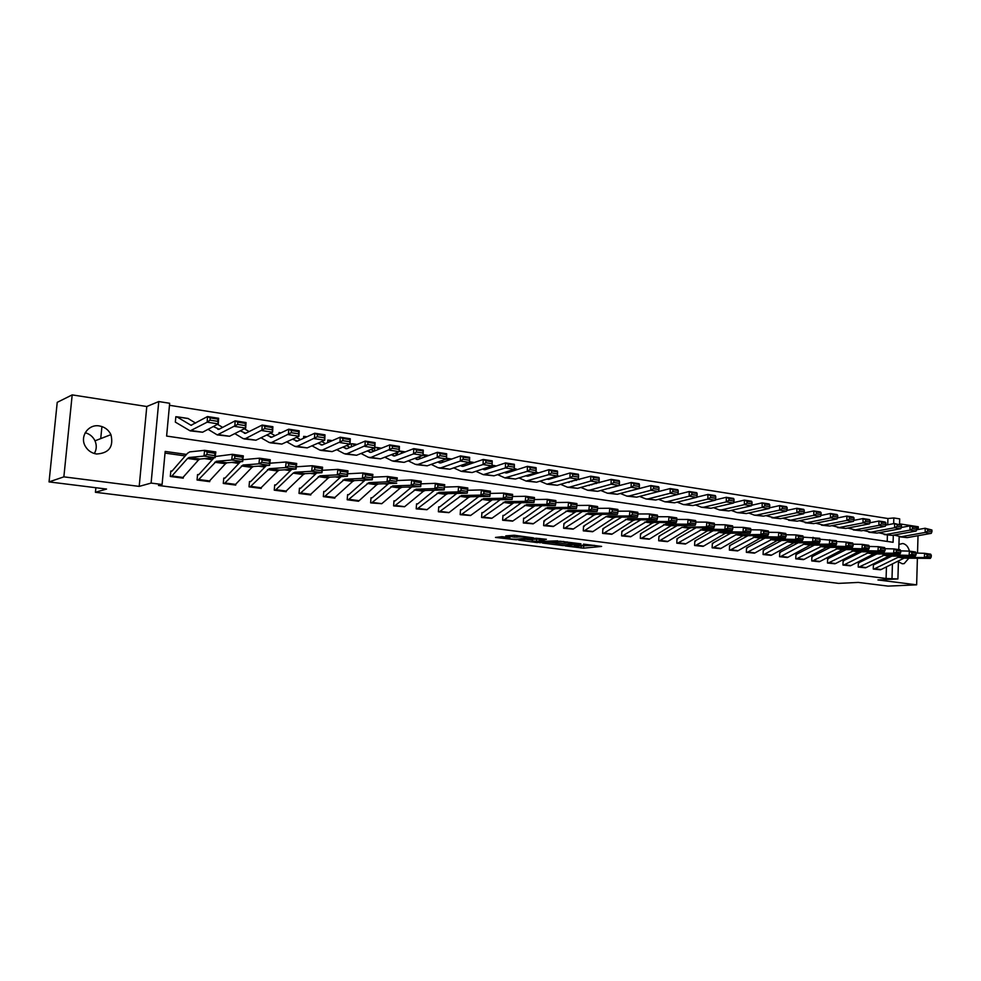 <?xml version="1.0" encoding="UTF-8"?>
<svg xmlns="http://www.w3.org/2000/svg" width="981" height="981" viewBox="0 0 981 981"><rect width="100%" height="100%" fill="white"/><g stroke="black" fill="none" stroke-linecap="round" stroke-linejoin="round"><path stroke-width="1.47" d="M565.24 545.939L583.572 548.158L601.611 546.417L583.474 544.124L587.411 545.497L574.277 545.044L578.9 546.294L576.779 546.54L565.24 545.939M85.212 432.719C89.712 433.982 92.974 436.68 94.998 440.837C96.886 445.264 96.653 449.494 94.335 453.529M96.555 454.007C109.038 453.222 113.821 446.772 110.927 434.644C108.535 429.801 104.673 426.894 99.339 425.938C88.265 423.829 79.4 436.766 85.421 446.453C87.983 450.696 91.699 453.21 96.555 454.007M898.412 561.733L902.189 563.744L904.126 563.646L909.301 557.699M909.412 551.126C908.259 546.76 906.039 544.222 902.778 543.499L898.927 544.43M502.014 536.668L495.479 537.429L516.251 539.783L533.541 537.858L514.265 535.246L505.779 535.859L514.485 537.134L519.881 536.889C525.24 536.815 528.17 537.147 528.685 537.87L516.975 539.194C511.69 539.268 508.796 538.937 508.256 538.238L509.912 537.649L502.014 536.668M49.05 481.904L57.229 402.345L72.189 394.889L63.863 476.852L49.05 481.904L106.549 489.053L95.427 492.29L838.62 583.376L858.301 582.42L888.05 586.111L916.646 584.835L877.934 579.943L897.909 578.949L886.088 578.496L158.493 485.472L162.098 484.491L151.099 483.081L158.763 401.548L169.664 403.277L166.611 436.067L893.09 542.297L893.311 535.185M63.863 476.852L139.192 486.392L151.099 483.081M542.554 543.057L563.131 545.608L580.96 543.817L559.955 541.23L542.554 543.057M537.465 542.64L518.765 540.151L536.092 538.226L546.405 539.292L539.709 540.384L545.571 541.291L557.723 540.85L539.918 542.726L537.49 542.186M916.646 584.835L917.394 557.968M917.529 553.1L918.02 535.712M918.191 529.507L918.265 526.76L899.54 523.842M886.088 578.496L886.444 566.895M886.689 558.729L886.738 557.208M573.125 529.151L563.621 528.269L563.903 523.572L582.407 511.506M541.941 505.84L541.046 505.718M521.095 502.922L519.807 502.738M499.869 499.954L498.189 499.709M478.262 496.926L476.177 496.631M456.275 493.848L453.749 493.492M433.884 490.721L430.917 490.304M411.076 487.52L407.655 487.042M387.838 484.271L383.951 483.731M364.184 480.96L359.782 480.347M340.064 477.588L335.159 476.901M315.49 474.142L310.057 473.382M290.437 470.647L284.453 469.801M264.907 467.066L258.346 466.147M238.861 463.424L231.712 462.419M212.313 459.709L204.539 458.618M185.213 455.92L165.016 453.087M892.98 555.565L873.397 564.946L873.262 569.041L880.411 569.802M877.921 553.431L858.363 562.935L858.228 567.055L865.475 567.827M862.642 551.273L843.096 560.899L842.961 565.044L850.319 565.829M847.13 549.09L827.608 558.827L827.461 563.008L834.929 563.793M831.373 546.858L811.888 556.717L811.728 560.936L819.319 561.733M815.383 544.59L795.922 554.584L795.763 558.827L803.464 559.636M799.135 542.297L779.723 552.426L779.552 556.693L787.375 557.515M782.642 539.955L763.255 550.218L763.083 554.523L771.029 555.356M765.891 537.588L746.541 547.987L746.357 552.328L754.426 553.161M748.871 535.172L729.57 545.718L729.374 550.096L737.577 550.93M731.581 532.72L712.329 543.413L712.132 547.815L720.459 548.661M714.009 530.231L694.806 541.071L694.597 545.51L703.058 546.368M696.142 527.692L677.013 538.692L676.792 543.167L685.388 544.026M677.994 525.105L658.925 536.276L658.692 540.776L667.436 541.647M659.551 522.481L640.532 533.811L640.299 538.361L649.177 539.231M640.789 519.807L621.856 531.31L621.611 535.896L630.636 536.779M621.721 517.085L602.861 528.771L602.604 533.394L611.776 534.277M602.334 514.314L583.536 526.196L583.278 530.856L592.61 531.739M562.542 508.624L543.928 520.899L543.646 525.632L553.296 526.527M542.125 505.705L524.749 518.152L523.609 518.176L523.314 522.959L533.137 523.854M521.365 502.726L504.087 515.393L502.946 515.417L502.64 520.237L512.634 521.132M500.224 499.685L483.069 512.585L481.916 512.609L481.597 517.465L491.763 518.36M478.716 496.582L461.671 509.715L460.506 509.74L460.175 514.645L470.537 515.528M456.815 493.418L439.905 506.809L438.728 506.834L438.384 511.775L448.93 512.658M434.522 490.193L417.747 503.842L416.557 503.866L416.202 508.845L426.943 509.728M411.812 486.907L395.184 500.825L393.982 500.85L393.614 505.877L404.552 506.748M388.684 483.547L372.216 497.747L371.002 497.772L370.622 502.848L381.756 503.707M365.14 480.114L348.819 494.62L347.593 494.645L347.2 499.758L358.494 501.254L376.704 484.761L378.507 483.94L396.716 483.241L387.005 481.867L387.569 476.496L372.559 477.207M341.143 476.607L324.981 491.432L323.742 491.456L323.338 496.619L334.84 498.14L334.901 497.441M316.691 473.014L300.701 488.182L299.45 488.207L299.033 493.418L310.756 494.964L310.818 494.216M291.774 469.335L275.968 484.872L274.705 484.896L274.263 490.157L286.207 491.726L286.28 490.929M266.366 465.57L250.756 481.499L249.481 481.524L249.027 486.834L261.204 488.44L261.277 487.569M240.48 461.72L225.054 478.066L223.766 478.09L223.288 483.449L235.71 485.08L235.783 484.136M214.079 457.759L198.849 474.559L197.549 474.583L197.058 479.991L209.713 481.659L209.811 480.641M172.215 476.018L182.969 477.44L182.147 478.029L171.393 476.607L187.567 458.446L189.075 457.502L203.974 456.091L204.624 450.328L189.725 451.885L187.469 453.32L172.129 470.99L170.817 471.015L170.314 476.472L183.214 478.164L183.324 477.06M887.731 524.774L887.928 518.52L169.468 405.288M887.216 541.438L887.413 535.037M696.878 497.036L697.589 496.95L696.878 497.146M419.929 456.496L419.819 457.931M397.538 452.302L397.354 454.669M374.865 447.643L375.711 447.434L374.877 447.311M374.742 447.961L374.509 450.966M351.492 444.111L352.461 443.866L351.517 443.719L351.272 446.87M327.789 440.494L328.77 440.224L327.813 440.077L327.617 442.652M303.632 436.803L304.65 436.508L303.669 436.361L303.509 438.311M279.033 433.038L280.063 432.731L279.07 432.572L278.96 433.81M254.643 428.82L253.956 429.163M175.783 417.293L176.911 416.864L175.844 416.704L175.341 422.112L190.167 430.855L207.163 422.173L207.518 416.545L218.64 418.274L218.285 423.878L202.589 432.229L190.437 430.904M101.926 426.551L100.724 438.605M95.88 487.729L95.427 492.29M139.192 486.392L146.794 406.514L72.189 394.889M146.794 406.514L158.763 401.548M887.928 518.52L893.826 517.956L899.687 518.875L899.528 524.259M186.513 454.424L165.176 451.432L162.098 484.491M240.235 461.977L239.131 461.83M213.637 458.237L211.724 457.968M892.011 578.189L892.44 563.916M899.16 536.791L898.78 549.605M898.437 560.936L897.909 578.949M893.654 523.646L893.826 517.956M579.121 546.025L594.363 545.338M549.507 542.334L556.019 543.143M560.409 545.191L577.711 543.67L567.079 542.934L555.957 544.112L560.409 545.191M556.043 542.677L563.719 541.475M532.254 540.175L525.779 539.366M532.658 541.144L532.192 541.218C532.708 541.904 535.565 542.211 540.776 542.15L544.222 541.438L532.658 541.144L532.278 539.722M532.769 539.317L539.795 539.047M931.95 531.665L931.901 529.998L927.695 529.348L927.744 531.015L931.95 531.665L931.239 533.357L907.18 537.625L899.246 536.803M931.239 533.357L925.23 532.438L901.208 536.742L893.949 535.062M927.744 531.015L925.23 532.438L925.108 528.244L931.901 529.998M916.659 529.777L925.108 528.244L927.695 529.348M875.138 568.772L881.085 569.556L873.863 569.115L898.081 557.306L924.31 557.551L924.654 553.309L916.095 553.051M881.085 569.556L904.065 558.14L930.331 558.397L924.31 557.551L926.959 556.46L931.177 557.049L931.312 555.356L927.094 554.755L926.959 556.46M927.094 554.755L924.654 553.309L930.675 554.167L931.312 555.356M930.331 558.397L931.177 557.049M916.843 529.335L916.794 527.655L912.526 526.981L912.575 528.673L916.843 529.335L916.144 531.04L892.183 535.381L884.163 534.547M916.144 531.04L910.037 530.108L886.113 534.473L878.768 532.769M912.575 528.673L910.037 530.108L909.939 525.877L916.794 527.655M901.294 527.484L909.939 525.877L912.526 526.981M901.502 526.969L901.465 525.264L897.125 524.59L897.161 526.294L901.502 526.969L900.816 528.685L876.953 533.112L868.847 532.254M900.816 528.685L894.623 527.741L870.785 532.192L863.378 530.439M897.161 526.294L894.623 527.741L894.525 523.486L901.465 525.264M885.696 525.154L894.525 523.486L897.125 524.59M885.917 524.565L885.88 522.848L881.478 522.162L881.514 523.879L885.917 524.565L885.267 526.294L861.477 530.795L853.298 529.936M885.267 526.294L878.964 525.338L855.236 529.863L847.743 528.072M881.514 523.879L878.964 525.338L878.878 521.046L885.169 522.027L885.88 522.848M869.853 522.799L878.878 521.046L881.478 522.162M860.092 566.785L866.137 567.582L858.829 567.141L885.279 554.657L909.093 555.405L909.436 551.126L900.73 550.881M858.964 563.02L858.35 563.057M866.137 567.582L889.031 556.043L915.212 556.264L909.093 555.405L911.754 554.302L916.033 554.903L916.168 553.198L911.889 552.585L911.754 554.302M911.889 552.585L909.436 551.126L915.555 551.996L916.168 553.198M915.212 556.264L916.033 554.903M844.837 564.774L850.968 565.583L843.574 565.13L867.609 553.063L893.63 553.223L893.985 548.919L885.132 548.686M843.709 560.973L843.096 561.022M850.968 565.583L873.777 553.922L899.847 554.106L893.63 553.223L896.303 552.119L900.656 552.732L900.791 551.003L896.45 550.39L896.303 552.119M896.45 550.39L893.985 548.919L900.202 549.801L900.791 551.003M899.847 554.106L900.656 552.732M829.337 562.726L835.567 563.548L828.087 563.094L854.328 550.341L877.934 551.015L878.302 546.675L869.276 546.442M828.234 558.912L827.608 558.949M835.567 563.548L858.289 551.776L884.249 551.911L877.934 551.015L880.619 549.887L885.034 550.513L885.181 548.784L880.766 548.158L880.619 549.887M880.766 548.158L878.302 546.675L884.604 547.57L885.181 548.784M884.249 551.911L885.034 550.513M870.098 522.113L870.061 520.396L865.598 519.697L865.622 521.426L870.098 522.113L869.46 523.866L845.781 528.44L837.504 527.582M869.46 523.866L863.072 522.885L839.429 527.496L831.863 525.657M865.622 521.426L863.072 522.885L862.986 518.569L869.374 519.562L870.061 520.396M853.764 520.396L862.986 518.569L865.598 519.697M813.617 560.654L819.932 561.488L812.366 561.022L838.497 548.134L861.992 548.771L862.36 544.394L853.188 544.173M812.526 556.803L811.876 556.852M819.932 561.488L842.569 549.581L868.406 549.679L861.992 548.771L864.678 547.643L869.166 548.269L869.313 546.527L864.825 545.89L864.678 547.643M864.825 545.89L862.36 544.394L868.774 545.313L869.313 546.527M868.406 549.679L869.166 548.269M854.034 519.636L853.997 517.894L849.448 517.195L849.485 518.937L854.034 519.636L853.409 521.402L829.84 526.061L821.477 525.178M853.409 521.402L846.91 520.408L823.39 525.093L815.738 523.216M849.485 518.937L846.91 520.408L846.836 516.055L853.335 517.073L853.997 517.894M837.418 517.968L846.836 516.055L849.448 517.195M837.7 517.11L837.676 515.356L833.053 514.645L833.09 516.398L837.7 517.11L837.1 518.9L813.641 523.633L805.193 522.75M837.1 518.9L830.502 517.894L807.105 522.665L799.368 520.727M833.09 516.398L830.502 517.894L830.441 513.504L837.026 514.535L837.676 515.356M820.815 515.503L830.441 513.504L833.053 514.645M821.122 514.547L821.097 512.781L816.4 512.057L816.425 513.823L821.122 514.547L820.533 516.362L797.197 521.181L788.663 520.273M820.533 516.362L813.838 515.332L790.551 520.188L782.728 518.213M816.425 513.823L813.838 515.332L813.776 510.917L820.472 511.959L821.097 512.781M803.942 513.002L813.776 510.917L816.4 512.057M804.261 511.947L804.236 510.169L799.478 509.433L799.49 511.211L804.261 511.947L803.697 513.774L780.496 518.679L771.863 517.772M803.697 513.774L796.891 512.732L773.739 517.674L765.842 515.638M799.49 511.211L796.891 512.732L796.842 508.281L803.647 509.335L804.236 510.169M786.799 510.451L796.842 508.281L799.478 509.433M787.13 509.298L787.118 507.508L782.274 506.76L782.286 508.55L787.13 509.298L786.59 511.15L763.525 516.141L754.794 515.221M786.59 511.15L779.674 510.083L756.658 515.111L754.377 515.16L748.675 513.026M782.286 508.55L779.674 510.083L779.637 505.595L786.554 506.674L787.118 507.508M769.374 507.876L779.637 505.595L782.274 506.76M797.651 558.545L804.064 559.391L796.4 558.912L822.421 545.89L845.806 546.491L846.174 542.076L832.207 541.242L832.06 543.02L836.683 543.67L836.339 540.678L815.505 538.863L815.346 540.654L820.055 541.316L819.736 538.299L803.304 537.159M796.572 554.67L795.922 554.719M804.064 559.391L826.603 547.361L852.305 547.41L845.806 546.491L848.504 545.35L853.053 545.988L853.2 544.234L848.651 543.584L848.504 545.35M848.651 543.584L846.174 542.076L852.685 543.008L853.2 544.234M852.305 547.41L853.053 545.988M781.44 556.399L787.951 557.269L780.202 556.779L803.831 544.197L829.35 544.173L829.73 539.734L832.207 541.242M780.373 552.511L779.711 552.561M787.951 557.269L810.392 545.105L835.959 545.105L829.35 544.173L832.06 543.02M835.959 545.105L836.683 543.67M764.972 554.228L771.593 555.111L763.745 554.621L787.265 541.892L812.636 541.819L813.016 537.343L815.505 538.863M763.929 550.304L763.255 550.366M771.593 555.111L793.923 542.812L819.356 542.763L812.636 541.819L815.346 540.654M819.356 542.763L820.055 541.316M748.258 552.021L754.978 552.916L747.032 552.413L772.672 538.949L795.652 539.427L796.045 534.915L786.124 534.743M747.215 548.072L746.541 548.134M754.978 552.916L777.197 540.482L802.47 540.384L795.652 539.427L798.375 538.25L803.157 538.925L803.304 537.122L798.534 536.435L798.375 538.25M798.534 536.435L796.045 534.915L802.863 535.884L803.304 537.122M802.47 540.384L803.157 538.925M731.274 549.789L738.104 550.684L730.06 550.182L755.554 536.558L778.387 536.999L778.779 532.438L768.675 532.291M730.256 545.804L729.57 545.865M738.104 550.684L760.201 538.128L785.327 537.968L778.387 536.999L781.121 535.81L785.977 536.497L786.137 534.67L781.281 533.983L781.121 535.81M781.281 533.983L778.779 532.438L785.72 533.431L786.137 534.67M785.327 537.968L785.977 536.497M769.717 506.613L769.705 504.81L764.788 504.038L764.8 505.853L769.717 506.613L769.214 508.477L746.283 513.566L737.454 512.634M769.214 508.477L762.176 507.398L739.306 512.523L737.038 512.56L731.225 510.378M764.8 505.853L762.176 507.398L762.151 502.873L769.178 503.964L769.705 504.81M751.667 505.264L762.151 502.873L764.788 504.038M715.431 499.611L716.093 499.734M714.033 547.508L720.961 548.428L712.819 547.913L735.946 534.743L760.839 534.522L761.244 529.936L750.919 529.789M713.028 543.499L712.316 543.572M720.961 548.428L742.936 535.724L767.89 535.516L760.839 534.522L763.574 533.321L768.515 534.02L768.675 532.192L763.745 531.481L763.574 533.321M763.745 531.481L761.244 529.936L768.295 530.942L768.675 532.192M767.89 535.516L768.515 534.02M752.022 503.878L752.01 502.051L747.007 501.279L747.019 503.106L752.022 503.878L751.532 505.767L728.76 510.942L719.821 509.997M751.532 505.767L744.383 504.663L721.673 509.875L719.416 509.936L713.506 507.68M747.019 503.106L744.383 504.663L744.371 500.102L751.52 501.217L752.01 502.051M733.665 502.603L744.371 500.102L747.007 501.279M696.51 545.203L703.549 546.123L695.308 545.608L720.483 531.665L742.997 532.009L743.414 527.386L732.881 527.263M695.517 541.169L694.806 541.23M703.549 546.123L725.388 533.284L750.171 533.026L742.997 532.009L745.744 530.795L750.772 531.506L750.931 529.654L745.916 528.943L745.744 530.795M745.916 528.943L743.414 527.386L750.575 528.403L750.931 529.654M750.171 533.026L750.772 531.506M734.033 501.095L734.021 499.268L728.932 498.471L728.944 500.31L734.033 501.095L733.567 503.008L710.955 508.281L701.918 507.324M733.567 503.008L726.296 501.892L703.745 507.202L701.513 507.263L695.48 504.933M728.944 500.31L726.296 501.892L726.296 497.293L733.555 498.422L734.021 499.268M715.37 499.905L726.296 497.293L728.932 498.471M678.705 542.849L685.854 543.793L677.515 543.266L702.519 529.151L724.861 529.458L725.278 524.786L714.524 524.688M677.724 538.79L677 538.851M685.854 543.793L707.559 530.795L732.145 530.488L724.861 529.458L727.62 528.232L732.721 528.955L732.893 527.091L727.792 526.368L727.62 528.232M727.792 526.368L725.278 524.786L732.562 525.828L732.893 527.091M732.145 530.488L732.721 528.955M715.738 498.274L715.738 496.423L710.563 495.613L710.563 497.477L715.738 498.274L715.296 500.2L692.844 505.571L683.708 504.602M715.296 500.2L707.902 499.059L685.523 504.479L683.303 504.541L677.172 502.149M710.563 497.477L707.902 499.059L707.914 494.436L715.296 495.577L715.738 496.423M696.755 497.171L707.914 494.436L710.563 495.613M660.605 540.457L667.877 541.426L659.428 540.874L682.089 527.251L706.418 526.858L706.847 522.15L695.86 522.076M659.649 536.374L658.913 536.448M667.877 541.426L689.422 528.281L691.593 527.631L713.825 527.901L706.418 526.858L709.177 525.62L714.376 526.356L714.548 524.479L709.349 523.731L709.177 525.62M709.349 523.731L706.847 522.15L714.254 523.216L714.548 524.479M713.825 527.901L714.376 526.356M697.135 495.393L697.135 493.529L691.875 492.72L691.863 494.583L697.135 495.393L696.718 497.342L674.45 502.812L665.204 501.831M696.718 497.342L689.202 496.19L666.994 501.708L664.799 501.769L658.545 499.304M691.863 494.583L689.202 496.19L689.214 491.518L696.731 492.695L697.135 493.529M677.834 494.387L689.214 491.518L691.875 492.72M642.212 538.029L649.606 539.01L641.047 538.459L665.694 524.013L687.656 524.222L688.098 519.476L676.878 519.415M641.28 533.909L640.532 533.995M649.606 539.01L671.004 525.706L695.198 525.276L687.656 524.222L690.428 522.959L695.713 523.707L695.885 521.818L690.612 521.07L690.428 522.959M690.612 521.07L688.098 519.476L695.627 520.555L695.885 521.818M695.198 525.276L695.713 523.707M678.214 492.474L678.214 490.598L672.856 489.764L672.856 491.653L678.214 492.474L677.834 494.449L655.737 500.016L646.381 499.022M677.834 494.449L670.182 493.271L648.159 498.888L645.988 498.961L639.624 496.423M672.856 491.653L670.182 493.271L670.207 488.563L677.846 489.752L678.214 490.598M647.497 494.375L670.207 488.563L672.856 489.764M623.524 535.565L631.041 536.558L622.359 535.994L646.81 521.377L668.576 521.524L669.017 516.742L657.577 516.717M622.604 531.42L621.844 531.494M631.041 536.558L652.267 523.106L654.401 522.444L676.252 522.603L668.576 521.524L671.36 520.261L676.731 521.021L676.915 519.121L671.544 518.348L671.36 520.261M671.544 518.348L669.017 516.742L676.694 517.845L676.915 519.121M676.252 522.603L676.731 521.021M658.962 489.507L658.974 487.606L653.53 486.76L653.505 488.661L658.962 489.507L658.607 491.493L636.706 497.171L627.239 496.165M658.607 491.493L650.832 490.304L629.005 496.018L626.859 496.104L620.36 493.48M653.505 488.661L650.832 490.304L650.869 485.558L658.643 486.76L658.974 487.606M627.901 491.469L650.869 485.558L653.53 486.76M598.569 482.419L599.293 482.726M639.379 486.478L639.391 484.565L633.849 483.707L633.836 485.62L639.379 486.478L639.06 488.489L617.356 494.277L607.779 493.259M639.06 488.489L631.139 487.275L609.532 493.1L607.398 493.198L600.789 490.475M633.836 485.62L631.139 487.275L631.188 482.493L639.097 483.719L639.391 484.565M608.11 488.464L631.188 482.493L633.849 483.707M595.626 483.253L596.338 483.559M578.312 479.084L579.342 479.525M591.102 484.54L591.813 484.835M619.452 483.4L619.465 481.475L613.824 480.592L613.799 482.529L619.452 483.4L619.158 485.436L597.674 491.334L587.987 490.292M619.158 485.436L611.102 484.197L589.716 490.144L587.607 490.242L580.862 487.434M613.799 482.529L611.102 484.197L611.163 479.378L619.219 480.629L619.465 481.475M588.048 485.399L611.163 479.378L613.824 480.592M575.406 480.003L576.337 480.408M557.355 475.54L559.047 476.276M570.807 481.34L571.727 481.745M599.17 480.261L599.195 478.323L593.456 477.428L593.419 479.378L599.17 480.261L598.913 482.321L577.65 488.342L567.84 487.287M598.913 482.321L590.709 481.07L569.544 487.128L567.459 487.226L560.592 484.32M593.419 479.378L590.709 481.07L590.783 476.202L598.986 477.477L599.195 478.323M567.68 482.26L590.783 476.202L593.456 477.428M554.841 476.692L555.994 477.183M536.178 472.02L538.397 472.94M550.157 478.09L551.297 478.593M578.52 477.073L578.557 475.111L572.708 474.203L572.683 476.177L578.52 477.073L578.3 479.157L557.282 485.288L547.349 484.222M578.3 479.157L569.961 477.882L546.981 484.173L539.979 481.156M572.683 476.177L569.961 477.882L570.047 472.977L578.385 474.264L578.557 475.111M546.969 479.059L549.139 479.243L570.047 472.977L572.708 474.203M533.909 473.296L535.283 473.909M515.601 468.857L517.379 469.556M529.139 474.779L530.513 475.393M557.515 473.835L557.551 471.849L551.604 470.929L551.555 472.916L557.515 473.835L557.318 475.944L536.558 482.186L526.49 481.107M557.318 475.944L548.82 474.632L526.123 481.058L518.986 477.931M551.555 472.916L548.82 474.632L548.931 469.691L557.416 471.003L557.551 471.849M525.89 475.785L528.269 476.079L548.931 469.691L551.604 470.929M512.597 469.838L514.216 470.561M494.841 465.656L495.994 466.085M507.753 471.395L509.347 472.119M536.116 470.524L536.153 468.526L530.096 467.594L530.047 469.592L536.116 470.524L535.957 472.658L515.454 479.035L505.264 477.943M535.957 472.658L527.312 471.334L504.908 477.882L497.625 474.645M530.047 469.592L527.312 471.334L527.422 466.343L536.08 467.679L536.153 468.526M504.442 472.462L507.03 472.867L527.422 466.343L530.096 467.594M490.905 466.306L492.769 467.152M473.713 462.407L469.507 461.83M485.963 467.937L487.815 468.795M514.326 467.164L514.375 465.153L508.207 464.185L508.146 466.208L514.326 467.164L514.216 469.323L493.97 475.822L483.658 474.706M514.216 469.323L505.399 467.962L483.302 474.657L475.883 471.297M508.146 466.208L505.399 467.962L505.534 462.934L514.338 464.295L514.375 465.153M482.591 469.065L485.423 469.58L505.534 462.934L508.207 464.185M468.808 462.689L470.929 463.67M463.792 464.418L465.889 465.399M492.131 463.731L492.192 461.708L485.902 460.727L485.84 462.762L492.131 463.731L492.057 465.914L472.106 472.548L461.659 471.42M492.057 465.914L483.081 464.54L461.303 471.37L453.749 467.876M485.84 462.762L483.081 464.54L483.228 459.464L492.204 460.849L492.192 461.708M460.347 465.595L463.412 466.245L483.228 459.464L485.902 460.727M446.318 458.985L448.697 460.114M441.192 460.812L443.559 461.941M469.519 460.236L469.592 458.188L463.179 457.195L463.118 459.255L469.519 460.236L469.494 462.456L460.347 461.045L460.506 455.92L469.654 457.342L469.494 462.456L449.838 469.225L439.255 468.072M463.118 459.255L460.347 461.045L440.825 467.863L438.09 467.741L431.199 464.381M437.698 462.063L440.996 462.848L460.506 455.92L463.179 457.195M423.081 455.049L426.061 456.484M469.592 458.188L469.654 457.342M418.188 457.134L420.812 458.409M446.49 456.68L446.563 454.62L440.04 453.602L439.966 455.675L446.49 456.68L446.502 458.924L437.183 457.489L437.367 452.315L446.674 453.762L446.502 458.924L427.164 465.828L416.435 464.663M439.966 455.675L437.183 457.489L417.98 464.454L415.294 464.332L408.231 460.825M414.62 458.458L418.176 459.39L437.367 452.315L440.04 453.602M405.312 451.885L399.218 450.953L403.007 452.768M446.563 454.62L446.674 453.762M394.754 453.369L397.661 454.816M423.019 453.05L423.093 450.966L416.447 449.936L416.361 452.033L423.019 453.05L423.069 455.319L413.577 453.872L413.774 448.648L423.265 450.12L423.069 455.319L404.074 462.37L393.197 461.193M416.361 452.033L413.577 453.872L394.705 460.972L392.081 460.862L384.846 457.195M391.112 454.779L394.914 455.858L413.774 448.648L416.447 449.936M375.711 447.434L379.512 448.967M423.093 450.966L423.265 450.12M370.867 449.519L374.055 451.137M399.095 449.359L399.181 447.262L392.4 446.208L392.314 448.317L399.095 449.359L399.193 451.652L389.506 450.169L389.727 444.908L399.402 446.404L399.193 451.652L380.542 458.85L369.518 457.661M392.314 448.317L371.002 457.428L368.427 457.33L361.008 453.48M367.152 451.015L371.223 452.266L389.727 444.908L392.4 446.208M352.461 443.866L355.576 445.092M399.181 447.262L399.402 446.404M346.526 445.582L350.021 447.397M374.705 445.595L374.791 443.473L367.887 442.394L367.789 444.528L374.705 445.595L374.852 447.925L364.981 446.404L365.214 441.082L375.073 442.627L374.852 447.925L356.557 455.27L345.398 454.056M367.789 444.528L346.845 453.811L344.331 453.725L336.728 449.678M342.737 447.164L347.09 448.611L365.214 441.082L367.887 442.394M328.77 440.224L331.186 441.107M374.791 443.473L375.073 442.627M321.707 441.536L325.508 443.571M349.837 441.757L349.935 439.611L342.884 438.519L342.786 440.665L349.837 441.757L350.033 444.111L339.966 442.566L340.223 437.195L350.278 438.765L350.033 444.111L332.13 451.616L320.799 450.377M342.786 440.665L322.222 450.132L319.757 450.058L311.983 445.803M317.844 443.228L322.479 444.884L340.223 437.195L342.884 438.519M304.65 436.508L306.33 437.036M349.935 439.611L350.278 438.765M296.421 437.403L300.542 439.66M324.478 437.833L324.588 435.674L317.39 434.558L317.292 436.729L324.478 437.833L324.723 440.224L314.46 438.642L314.742 433.234L324.993 434.828L324.723 440.224L307.225 447.888L295.735 446.637M317.292 436.729L297.12 446.38L294.729 446.318L286.746 441.83M292.473 439.206L297.402 441.07L314.742 433.234L317.39 434.558M280.063 432.731L280.995 432.854M324.588 435.674L324.993 434.828M270.621 433.148L275.072 435.662M298.604 433.835L298.727 431.652L291.394 430.512L291.271 432.707L298.604 433.835L298.911 436.263L288.439 434.644L288.733 429.188L299.205 430.806L298.911 436.263L281.829 444.086L270.18 442.811M291.271 432.707L271.529 442.541L269.199 442.492L261.032 437.759M266.599 435.086L271.835 437.195L288.733 429.188L291.394 430.512M298.727 431.652L299.205 430.806M244.318 428.783L249.113 431.566M272.215 429.764L272.35 427.557L264.858 426.392L264.735 428.611L272.215 429.764L272.583 432.216L261.89 430.573L262.209 425.055L272.89 426.71L272.583 432.216L255.931 440.211L244.122 438.924M264.735 428.611L245.434 438.642L243.165 438.605L234.79 433.602M240.21 430.867L245.753 433.246L262.209 425.055L264.858 426.392M272.35 427.557L272.89 426.71M604.517 533.063L612.156 534.069L603.364 533.492L627.607 518.704L649.164 518.79L649.618 513.97L637.932 513.97M603.622 528.882L602.849 528.967M612.156 534.069L633.211 520.457L635.332 519.783L656.976 519.893L649.164 518.79L651.96 517.514L657.429 518.287L657.601 516.362L652.144 515.589L651.96 517.514M652.144 515.589L649.618 513.97L657.417 515.086L657.601 516.362M656.976 519.893L657.429 518.287M585.191 530.513L592.965 531.543L584.051 530.954L605.988 516.668L608.085 515.981L629.422 516.018L629.876 511.15L617.932 511.187M584.32 526.294L583.536 526.392M592.965 531.543L613.836 517.76L615.933 517.073L637.356 517.134L629.422 516.018L632.218 514.718L637.785 515.515L637.969 513.566L632.402 512.769L632.218 514.718M632.402 512.769L629.876 511.15L637.809 512.278L637.969 513.566M637.356 517.134L637.785 515.515M565.547 527.925L573.444 528.967L564.418 528.367L588.22 513.21L609.324 513.186L609.79 508.268L597.588 508.342M564.688 523.67L563.891 523.768M573.444 528.967L594.13 515.013L596.203 514.314L617.405 514.326L609.324 513.186L612.132 511.874L617.797 512.683L617.981 510.721L612.316 509.912L612.132 511.874M612.316 509.912L609.79 508.268L617.871 509.433L617.981 510.721M617.405 514.326L617.797 512.683M545.559 525.289L553.603 526.343L544.443 525.742L568.011 510.378L588.87 510.304L589.348 505.35L576.877 505.46M544.737 521.009L543.915 521.107M553.603 526.343L576.129 511.518L597.086 511.457L588.87 510.304L591.69 508.98L597.441 509.801L597.637 507.827L591.874 507.005L591.69 508.98M591.874 507.005L589.348 505.35L597.564 506.527L597.637 507.827M597.086 511.457L597.441 509.801M525.24 522.603L533.406 523.682L524.136 523.057L547.447 507.508L568.048 507.373L568.539 502.37L555.786 502.53M524.43 518.287L523.596 518.397M533.406 523.682L553.676 509.384L555.712 508.673L576.423 508.55L568.048 507.373L570.868 506.037L576.742 506.87L576.926 504.872L571.065 504.038L570.868 506.037M571.065 504.038L568.539 502.37L576.902 503.572L576.926 504.872M576.423 508.55L576.742 506.87M504.553 519.869L512.867 520.972L503.474 520.347L526.515 504.59L546.846 504.381L547.349 499.341L534.314 499.55M503.78 515.528L502.922 515.65M512.867 520.972L534.927 505.767L555.369 505.583L546.846 504.381L549.679 503.032L555.651 503.878L555.847 501.867L549.875 501.021L549.679 503.032M549.875 501.021L547.349 499.341L555.871 500.568L555.847 501.867M555.369 505.583L555.651 503.878M483.523 517.097L491.971 518.213L482.444 517.576L505.203 501.622L525.264 501.34L525.767 496.263L512.45 496.509M482.762 512.72L481.892 512.842M491.971 518.213L513.774 502.812L533.946 502.566L525.264 501.34L528.109 499.979L534.191 500.837L534.387 498.814L528.305 497.943L528.109 499.979M528.305 497.943L525.767 496.263L534.449 497.502L534.387 498.814M533.946 502.566L534.191 500.837M462.1 514.277L470.721 515.405L461.045 514.755L483.523 498.593L503.278 498.25L503.793 493.112L490.193 493.431M461.377 509.862L460.494 509.997M470.721 515.405L492.241 499.807L512.119 499.488L503.278 498.25L506.135 496.864L512.327 497.747L512.523 495.699L506.331 494.816L506.135 496.864M506.331 494.816L503.793 493.112L512.634 494.375L512.523 495.699M512.119 499.488L512.327 497.747M440.31 511.395L449.077 512.548L439.267 511.886L461.438 495.515L480.886 495.098L481.413 489.911L467.545 490.292M439.611 506.944L438.715 507.091M483.952 491.628L481.413 489.911L490.414 491.199L489.899 496.361L480.886 495.098L483.743 493.701L490.059 494.596L490.267 492.523L483.952 491.628L483.743 493.701M449.077 512.548L468.391 497.526L470.316 496.754L489.899 496.361L490.059 494.596M490.414 491.199L490.267 492.523M418.127 508.465L427.054 509.642L417.097 508.967L438.948 492.376L458.078 491.886L458.618 486.65L444.479 487.103M417.452 503.989L416.545 504.136M461.156 488.379L458.618 486.65L467.79 487.962L467.25 493.173L458.078 491.886L460.935 490.475L467.373 491.383L467.581 489.298L461.156 488.379L460.935 490.475M427.054 509.642L446.097 494.424L447.998 493.639L467.25 493.173L467.373 491.383M467.79 487.962L467.581 489.298M395.539 505.485L404.626 506.687L394.534 506L416.042 489.176L434.841 488.612L435.38 483.326L420.959 483.854M394.902 500.972L393.97 501.132M437.918 485.068L435.38 483.326L444.724 484.663L444.185 489.924L434.841 488.612L437.698 487.177L444.258 488.109L444.467 486L437.918 485.068L437.698 487.177M404.626 506.687L423.387 491.26L425.264 490.463L444.185 489.924L444.258 488.109M444.724 484.663L444.467 486M372.547 502.456L381.793 503.67L371.541 502.971L392.719 485.914L411.149 485.264L411.701 479.942L396.998 480.555M371.922 497.894L370.977 498.078M414.24 481.696L411.701 479.942L421.229 481.303L420.677 486.613L411.149 485.264L414.019 483.829L420.702 484.773L420.923 482.652L414.24 481.696L414.019 483.829M381.793 503.67L400.26 488.048L402.1 487.226L420.677 486.613L420.702 484.773M421.229 481.303L420.923 482.652M349.113 499.366L358.543 500.604L348.145 499.893L368.942 482.603L387.005 481.867L389.886 480.408L396.692 481.377L396.913 479.231L390.107 478.262L389.886 480.408M348.537 494.767L347.568 494.964M390.107 478.262L387.569 476.496L397.28 477.882L396.692 481.377M397.28 477.882L396.913 479.231M325.263 496.214L334.852 497.477L324.306 496.754L344.711 479.219L362.381 478.397L362.97 472.977L347.654 473.786M324.711 491.591L323.718 491.788M365.496 474.755L362.97 472.977L372.866 474.387L372.29 479.795L362.381 478.397L365.275 476.925L372.204 477.906L372.437 475.736L365.496 474.755L365.275 476.925M334.852 497.477L352.694 481.426L354.46 480.58L372.29 479.795L372.204 477.906M372.866 474.387L372.437 475.736M300.946 493.014L310.732 494.301L300.014 493.553L320.027 475.773L337.28 474.865L337.869 469.384L322.246 470.328M300.431 488.342L299.426 488.563M340.407 471.174L337.869 469.384L347.973 470.831L347.384 476.288L337.28 474.865L340.174 473.369L347.249 474.375L347.482 472.18L340.407 471.174L340.174 473.369M310.732 494.301L328.23 478.017L329.959 477.158L347.384 476.288L347.249 474.375M347.973 470.831L347.482 472.18M276.176 489.74L286.145 491.052L285.226 491.604L275.269 490.292L293.172 473.136L294.852 472.266L311.676 471.26L312.289 465.73L296.323 466.797M275.698 485.031L274.668 485.264M314.815 467.532L312.289 465.73L322.577 467.201L321.976 472.707L311.676 471.26L314.582 469.752L321.793 470.77L322.038 468.562L314.815 467.532L314.582 469.752M286.145 491.052L303.288 474.546L304.981 473.676L321.976 472.707L321.793 470.77M322.577 467.201L322.038 468.562M250.928 486.404L261.093 487.753L260.186 488.305L250.045 486.968L269.186 468.685L285.569 467.581L286.182 461.99L269.873 463.216M250.498 481.659L249.444 481.916M288.708 463.817L286.182 461.99L296.691 463.498L296.078 469.065L285.569 467.581L288.463 466.049L295.833 467.091L296.078 464.859L288.708 463.817L288.463 466.049M261.093 487.753L277.856 471.015L279.511 470.12L296.078 469.065L295.833 467.091M296.691 463.498L296.078 464.859M225.201 483.02L235.55 484.381L234.68 484.945L224.33 483.584L243.006 465.031L258.923 463.829L259.548 458.188L242.871 459.709M224.796 478.225L223.729 478.507M262.074 460.015L259.548 458.188L270.266 459.721L269.64 465.337L258.923 463.829L261.829 462.284L269.334 463.339L269.591 461.095L262.074 460.015L261.829 462.284M235.55 484.381L251.933 467.397L253.539 466.502L269.64 465.337L269.334 463.339M270.266 459.721L269.591 461.095M217.488 424.295L222.638 427.385M245.299 425.607L245.422 423.375L237.794 422.186L237.66 424.417L245.299 425.607L245.704 428.084L234.802 426.416L235.146 420.837L246.035 422.541L245.704 428.084L229.529 436.263L217.549 434.951M237.66 424.417L217.267 434.914L208.046 429.322M213.294 426.539L219.155 429.212L235.146 420.837L237.794 422.186M245.422 423.375L246.035 422.541M198.959 479.55L209.517 480.948L208.671 481.524L198.125 480.126L216.311 461.303L231.724 460.003L232.374 454.301L215.268 456.521M198.603 474.73L197.512 475.025M234.888 456.14L232.374 454.301L243.313 455.858L242.675 461.536L231.724 460.003L234.631 458.434L242.307 459.513L242.565 457.244L234.888 456.14L234.631 458.434M209.517 480.948L225.483 463.719L227.052 462.799L242.675 461.536L242.307 459.513M243.313 455.858L242.565 457.244M187.972 418.446L195.636 423.105M176.911 416.864L191.013 425.276L207.518 416.545L210.155 417.894L210.008 420.15L217.807 421.352L217.954 419.108L210.155 417.894M217.807 421.352L218.285 423.878L207.163 422.173L210.008 420.15M217.954 419.108L218.64 418.274M171.896 471.15L170.78 471.481M207.15 452.192L204.624 450.328L215.795 451.922L215.146 457.661L203.974 456.091L206.881 454.497L214.716 455.613L214.974 453.308L207.15 452.192L206.881 454.497M182.969 477.44L198.518 459.966L200.038 459.034L215.146 457.661L214.716 455.613M215.795 451.922L214.974 453.308M583.67 546.38L583.572 548.158M581.243 546.294L581.144 548.06M567.128 541.904L567.079 542.934M556.668 542.211L556.57 544.014M540.004 538.532L539.893 540.359M539.231 538.974L539.121 540.801M536.742 538.888L536.632 540.715M508.722 537.502L508.685 538.164M519.942 535.957L519.881 536.889M517.097 535.601L516.999 537.22M514.608 535.283L514.485 537.134M907.18 537.625L901.208 536.742M898.081 557.306L904.065 558.14M900.399 556.779L906.383 557.613M892.183 535.381L886.113 534.473M876.953 533.112L870.785 532.192M861.477 530.795L855.236 529.863M882.961 555.197L889.031 556.043M885.279 554.657L891.349 555.516M867.609 553.063L873.777 553.922M869.914 552.524L876.094 553.382M852.035 550.905L858.289 551.776M854.328 550.341L860.595 551.212M845.781 528.44L839.429 527.496M836.217 548.698L842.569 549.581M838.497 548.134L844.862 549.017M829.84 526.061L823.39 525.093M813.641 523.633L807.105 522.665M797.197 521.181L790.551 520.188M780.496 518.679L773.739 517.674M763.525 516.141L756.658 515.111M820.153 546.466L826.603 547.361M822.421 545.89L828.884 546.797M803.831 544.197L810.392 545.105M806.1 543.609L812.66 544.529M787.265 541.892L793.923 542.812M789.521 541.304L796.18 542.223M770.428 539.55L777.197 540.482M772.672 538.949L779.441 539.893M753.322 537.171L760.201 538.128M755.554 536.558L762.433 537.514M746.283 513.566L739.306 512.523M735.946 534.743L742.936 535.724M738.166 534.13L745.155 535.111M728.76 510.942L721.673 509.875M718.288 532.291L725.388 533.284M720.483 531.665L727.595 532.658M710.955 508.281L703.745 507.202M700.336 529.789L707.559 530.795M702.519 529.151L709.741 530.169M692.844 505.571L685.523 504.479M682.089 527.251L689.422 528.281M684.26 526.613L691.593 527.631M674.45 502.812L666.994 501.708M663.548 524.676L671.004 525.706M665.694 524.013L673.15 525.056M655.737 500.016L648.159 498.888M644.676 522.051L652.267 523.106M646.81 521.377L654.401 522.444M636.706 497.171L629.005 496.018M609.029 488.513L608.33 488.415M617.356 494.277L609.532 493.1M589.225 485.521L588.195 485.362M597.674 491.334L589.716 490.144M569.09 482.468L567.705 482.247M577.65 488.342L569.544 487.128M548.6 479.353L547.165 479.145M557.282 485.288L549.029 484.062M527.741 476.202L526.331 475.981M536.558 482.186L528.158 480.935M516.129 468.992L514.24 468.71M506.515 472.977L505.117 472.768M515.454 479.035L506.907 477.759M495.356 465.803L492.082 465.301M484.896 469.703L483.535 469.494M493.97 475.822L485.276 474.522M462.897 466.367L461.548 466.171M472.106 472.548L463.253 471.223M451.628 459.071L446.527 458.286M440.494 462.971L439.169 462.774M449.838 469.225L440.825 467.863M428.623 455.54L423.093 454.681M417.673 459.513L416.385 459.316M427.164 465.828L417.98 464.454M405.19 451.934L399.512 451.052M394.436 455.993L393.16 455.797M404.074 462.37L394.705 460.972M381.302 448.256L376.655 447.544M370.757 452.4L369.506 452.216M380.542 458.85L371.002 457.428M356.961 444.516L353.381 443.964M346.624 448.746L345.41 448.562M356.557 455.27L346.845 453.811M332.142 440.69L329.677 440.31M322.026 445.018L320.836 444.847M332.13 451.616L322.222 450.132M306.845 436.803L305.52 436.606M296.961 441.217L295.808 441.045M307.225 447.888L297.12 446.38M271.394 437.354L270.278 437.183M281.829 444.086L271.529 442.541M245.336 433.394L244.244 433.234M255.931 440.211L245.434 438.642M625.498 519.378L633.211 520.457M627.607 518.704L635.332 519.783M605.988 516.668L613.836 517.76M608.085 515.981L615.933 517.073M586.148 513.909L594.13 515.013M588.22 513.21L596.203 514.314M565.963 511.101L574.081 512.229M568.011 510.378L576.129 511.518M545.424 508.244L553.676 509.384M547.447 507.508L555.712 508.673M524.516 505.325L532.916 506.503M526.515 504.59L534.927 505.767M503.241 502.37L511.788 503.56M505.203 501.622L513.774 502.812M481.573 499.354L490.292 500.568M483.523 498.593L492.241 499.807M459.525 496.288L468.391 497.526M461.438 495.515L470.316 496.754M437.06 493.161L446.097 494.424M438.948 492.376L447.998 493.639M414.19 489.985L423.387 491.26M416.042 489.176L425.264 490.463M390.892 486.735L400.26 488.048M392.719 485.914L402.1 487.226M367.152 483.437L376.704 484.761M368.942 482.603L378.507 483.94M342.958 480.065L352.694 481.426M344.711 479.219L354.46 480.58M318.31 476.643L328.23 478.017M320.027 475.773L329.959 477.158M293.172 473.136L303.288 474.546M294.852 472.266L304.981 473.676M267.543 469.58L277.856 471.015M269.186 468.685L279.511 470.12M241.412 465.938L251.933 467.397M243.006 465.031L253.539 466.502M218.751 429.371L217.696 429.212M229.529 436.263L218.812 434.657M214.765 462.235L225.483 463.719M216.311 461.303L227.052 462.799M191.626 425.264L190.608 425.104M202.589 432.229L191.651 430.598M188.352 418.58L177.659 416.937M187.567 458.446L198.518 459.966M189.075 457.502L200.038 459.034M110.927 434.644L94.998 440.837M904.126 563.646L902.299 563.756M556.068 542.309L555.957 544.112M539.82 538.557L539.709 540.384M532.303 539.403L532.192 541.218M508.305 537.453L508.256 538.238M515.761 468.881L514.252 468.648M495 465.681L492.082 465.239M473.86 462.431L469.507 461.757M451.75 459.034L446.527 458.225M428.746 455.491L423.093 454.62M381.425 448.207L376.324 447.422M357.072 444.467L353.062 443.841M332.252 440.641L329.358 440.199M306.955 436.753L305.214 436.484M188.094 418.47L177.402 416.827"/></g></svg>
